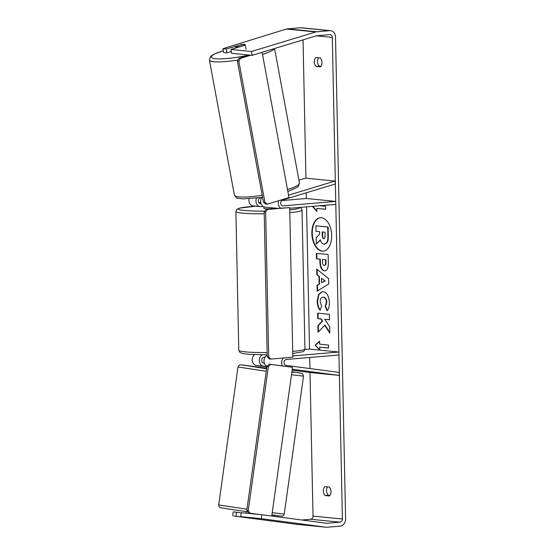 <?xml version="1.0" encoding="UTF-8"?>
<svg xmlns="http://www.w3.org/2000/svg" width="555" height="555" viewBox="0 0 555 555"><rect width="100%" height="100%" fill="white"/><g stroke="black" fill="none" stroke-linecap="round" stroke-linejoin="round"><path stroke-width="0.83" d="M256.486 198.19A5.973 4.808 95.7 0 0 260.184 206.62A5.973 4.808 95.7 0 0 260.899 206.626L263.077 206.439M249.035 198.843A5.973 4.808 95.7 0 0 253.135 205.926L260.184 206.62M298.923 180.16L305.514 178.155L334.894 181.069L335.373 183.962L282.62 200.001A2.983 2.4 95.7 0 0 280.691 203.137A2.983 2.4 95.7 0 0 282.807 205.863A2.983 2.4 95.7 0 0 283.161 205.87L335.74 201.396L335.803 204.372L289.703 208.292M278.693 200.709A5.973 4.808 95.7 0 0 280.539 208.076M260.815 197.629L260.295 197.788A2.983 2.4 95.7 0 0 258.366 200.924A2.983 2.4 95.7 0 0 260.475 203.65A2.983 2.4 95.7 0 0 260.836 203.657L261.017 203.636M281.656 200.584L306.36 198.489L335.74 201.396M258.817 202.526L260.718 202.367M277.472 208.333L264.881 207.091A5.973 4.808 -84.3 0 1 260.982 203.553A5.973 4.808 -84.3 0 1 261.8 197.49M334.894 181.069L288.545 195.166M266.428 366.55L263.403 366.154A5.973 4.808 -84.3 0 1 259.331 361.194A5.973 4.808 -84.3 0 1 262.286 354.811M266.393 366.779L256.348 365.454A5.973 4.808 -84.3 0 1 252.352 361.007A5.973 4.808 -84.3 0 1 254.481 354.638M292.138 370.178L309.586 372.481L338.966 375.395L339.32 372.433L286.082 365.405A2.983 2.4 -84.3 0 1 284.035 362.38A2.983 2.4 -84.3 0 1 286.38 359.467L338.959 354.999L338.897 352.023L292.797 355.942M282.412 365.918A5.973 4.808 -84.3 0 1 283.376 358.003M264.388 363.275L263.757 363.192A2.983 2.4 -84.3 0 1 261.71 360.174A2.983 2.4 -84.3 0 1 264.048 357.254L265.054 357.17M304.882 349.504L309.517 349.109L338.897 352.023M267.191 355.172A5.973 4.808 95.7 0 0 264 360.819A5.973 4.808 95.7 0 0 266.997 366.3M338.966 375.395L292.27 369.228M246.469 517.392L255.231 518.578M254.634 514.013L250.104 513.562M266.497 366.036L266.171 368.409L266.622 368.492M331.682 235.403A16.782 9.851 -94.9 0 0 320.353 217.706A16.782 9.851 -94.9 0 0 311.861 233.44A16.782 9.851 -94.9 0 0 323.197 251.144A16.782 9.851 -94.9 0 0 331.682 235.403M320.554 217.692A16.782 9.851 -94.9 0 0 312.264 233.405A16.782 9.851 -94.9 0 0 323.399 251.124M329.406 495.955A4.974 2.921 -94.9 0 0 330.974 491.661A4.974 2.921 -94.9 0 0 329.219 487.04L324.897 486.61A4.974 2.921 -94.9 0 0 323.336 490.904A4.974 2.921 -94.9 0 0 325.084 495.532L329.406 495.955M321.983 62.576A4.974 2.921 85.1 0 1 320.422 66.871L316.1 66.44A4.974 2.921 85.1 0 1 314.345 61.82A4.974 2.921 85.1 0 1 315.913 57.526L320.235 57.956A4.974 2.921 85.1 0 1 321.983 62.576M240.454 44.976L226.239 48.986L222.978 48.66L223.616 52.517L226.884 52.843L226.239 48.986M244.346 44.511A4.974 0.805 -10.5 0 0 241.182 44.754L235.563 46.467A4.974 0.805 -10.5 0 0 235.521 46.613A4.974 0.805 -10.5 0 0 236.479 46.904A4.974 0.805 -10.5 0 0 239.635 46.655L245.254 44.948A4.974 0.805 -10.5 0 0 245.303 44.802A4.974 0.937 -9.4 0 0 244.332 44.435A4.974 0.937 -9.4 0 0 240.405 44.678M324.592 325.147L329.802 333.153L329.663 326.638L324.751 319.34L329.517 319.812L329.406 314.324L317.654 313.159L317.765 318.646L320.804 318.952L322.177 321.095L317.918 325.646L318.05 332.237L324.987 325.112L329.788 332.48M319.125 284.056L318.965 276.376L316.85 274.774L316.732 269.106L328.671 278.652L328.782 283.917L317.189 291.132L317.072 285.284L319.527 284.021L319.368 276.341L318.965 276.376M332.306 37.393L342.393 519.001A2.983 2.4 -84.3 0 1 340.048 522.179L327.006 523.289A2.983 2.4 -84.3 0 1 326.645 523.282A2.983 2.4 -84.3 0 1 326.583 523.275L261.773 514.721L261.294 518.668L326.111 527.229A6.965 5.606 -84.3 0 0 326.257 527.243A6.965 5.606 -84.3 0 0 327.089 527.25L340.132 526.14A6.965 5.606 -84.3 0 0 345.605 518.724L335.518 37.123A6.965 5.606 -84.3 0 0 330.586 30.664A6.965 5.606 -84.3 0 0 329.753 30.664L316.711 31.774A6.965 5.606 -84.3 0 0 315.733 31.961L251.505 51.49L252.143 55.347L316.371 35.818A2.983 2.4 -84.3 0 1 316.794 35.735L329.837 34.625A2.983 2.4 -84.3 0 1 330.19 34.625A2.983 2.4 -84.3 0 1 332.306 37.393L316.371 35.811M303.037 39.87L305.937 178.197M306.242 192.821L306.36 198.489M306.54 206.855L309.517 349.109M309.69 357.482L309.926 368.548M310.009 372.523L313.013 516.088A2.983 2.4 -84.3 0 1 310.668 519.265L301.871 520.014M319.798 350.129L315.129 345.217L319.611 341.214L319.673 344.183L328.491 345.057L328.553 348.034L319.736 347.159L319.798 350.129M319.687 205.738L325.584 206.321L325.646 209.297L316.829 208.423L316.891 211.4L312.354 206.363M325.105 270.84L324.342 270.854C321.539 270.202 320.068 267.219 319.93 261.911L319.874 259.192L316.517 258.859L316.399 253.371L328.151 254.537L328.331 263.028C328.366 268.273 327.048 270.882 324.377 270.861L324.911 270.861M327.388 310.439L325.535 306.409L326.826 302.218C326.583 299.235 325.514 297.556 323.62 297.182L323.183 297.209C321.262 297.209 320.242 298.68 320.145 301.629L321.664 306.242L320.006 310.203C318.32 308.372 317.377 305.361 317.169 301.164L318.528 294.476L322.309 291.535L323.065 291.548C326.826 292.402 328.935 296.086 329.392 302.6C329.379 306.54 328.622 309.26 327.117 310.765L325.133 306.443L326.423 302.246C326.18 299.27 325.112 297.591 323.218 297.209L322.961 297.196M320.963 66.336L319.305 66.17A4.974 2.921 85.1 0 1 318.577 57.789M327.568 486.874A4.974 2.921 -94.9 0 0 328.296 495.254L329.954 495.421M261.773 514.721L241.203 512.681L240.731 516.629L255.182 518.55M255.064 518.564L233.898 516.018L296.731 524.315L326.111 527.229M240.731 516.629L261.294 518.668M232.76 515.838L233.239 511.89L236.506 512.216L236.028 516.164M241.189 512.834L236.506 512.216M252.143 55.347L231.581 53.308L230.942 49.45L251.505 51.49M222.978 48.66L286.352 29.047A6.965 5.606 -84.3 0 1 287.33 28.86L300.373 27.75A6.965 5.606 -84.3 0 1 301.205 27.757L330.586 30.664M231.282 51.504L226.884 52.843M230.942 49.45L245.109 45.142A4.974 0.937 -9.4 0 0 245.261 44.976M316.1 66.44L319.305 66.17M325.084 495.532L328.296 495.254M324.051 244.221L324.016 244.214C322.219 243.909 320.984 242.431 320.311 239.774L316.308 244.103L316.17 237.748L319.652 234.099L319.604 231.692L316.038 231.338L315.92 225.829L327.7 226.995L327.894 236.388C327.936 239.392 327.554 241.508 326.756 242.729L324.051 244.221L324.807 244.2M315.92 225.829L328.102 226.96L328.296 236.354C328.338 239.358 327.956 241.474 327.152 242.695L326.756 242.729M327.152 242.695L324.446 244.186M328.102 226.96L327.7 226.995M320.395 240.079L316.308 244.103M319.791 349.664L315.129 345.217M315.524 345.182L319.618 341.533M319.736 347.159L328.546 347.957M316.829 208.423L325.646 209.221M312.756 206.328L316.884 210.928M312.625 206.446L312.222 206.481M321.518 278.312L321.609 282.731L324.883 280.865L321.518 278.312L324.883 280.865M325.286 280.83L321.609 282.731M319.368 276.341L316.85 274.774M317.252 274.739L317.141 269.432M317.592 290.889L317.474 285.249L317.072 285.284M317.474 285.249L319.527 284.021M324.106 265.352L324.515 265.318C325.528 265.352 326.021 264.346 325.986 262.3L325.931 259.719L322.427 259.449L322.483 262.05C322.573 264.083 323.1 265.179 324.071 265.346L324.106 265.352C325.126 265.387 325.618 264.381 325.584 262.335L325.528 259.754M325.931 259.719L322.427 259.449M324.772 270.826L324.744 270.819C321.935 270.167 320.471 267.184 320.332 261.877L320.277 259.164L319.874 259.192M320.277 259.164L316.517 258.859M316.919 258.831L316.801 253.406M318.057 313.193L318.168 318.619L321.206 318.917L322.58 321.061L318.313 325.612L318.445 331.814M318.313 325.612L317.918 325.646M322.58 321.061L322.177 321.095M321.206 318.917L320.804 318.952M318.168 318.619L317.765 318.646M324.751 319.34L329.517 319.742M320.408 310.169C318.723 308.337 317.779 305.326 317.571 301.129L318.868 294.552L322.51 291.528M325.535 306.409L325.133 306.443M323.586 297.175L323.163 297.175M324.092 238.636L323.731 238.664C324.654 238.685 325.098 237.741 325.063 235.826L324.987 232.219L322.164 231.941L322.24 235.577C322.316 237.498 322.802 238.525 323.697 238.664L323.919 238.671M322.566 231.983L322.642 235.542C322.719 237.464 323.204 238.49 324.099 238.629L324.113 238.629M263.902 206.862L263.93 208.472A4.974 0.437 -1.2 0 0 266.664 208.798A4.974 0.437 -1.2 0 0 271.846 208.652A4.974 0.437 -1.2 0 0 273.879 208.264L273.879 207.979M289.689 207.57L266.143 209.297L267.614 209.443L265.658 212.093L268.689 356.775L270.75 359.078L292.825 357.205L289.689 207.57L267.614 209.443M265.658 212.093L264.194 211.948L267.219 356.629L268.689 356.775M270.75 359.078L269.279 358.932L267.219 356.629M264.194 211.948L266.143 209.297M292.541 367.285L269.244 364.177L266.92 366.376L268.377 366.605L270.708 364.406L292.541 367.285L271.756 516.039M260.434 514.582L249.91 513.195L248.272 510.468L246.808 510.246L266.92 366.376M246.808 510.246L248.453 512.973L249.91 513.195M248.272 510.468L268.377 366.605M270.708 364.406L269.244 364.177M245.254 44.948L246.059 49.291M249.542 55.084L238.927 58.317L240.384 58.386L238.865 61.397L237.408 61.328L263.479 202.277L264.936 202.346L267.35 204.164L288.988 197.58L262.12 52.316M250.811 55.216L240.384 58.386M238.865 61.397L264.936 202.346M267.35 204.164L265.894 204.094L263.479 202.277M237.408 61.328L238.927 58.317M282.453 205.794L283.161 205.87M260.128 203.588L260.836 203.657M256.348 365.454L263.403 366.154M291.507 374.729L303.516 376.144L284.236 514.096L272.227 512.681M246.954 509.226L218.705 504.939L237.984 366.98L266.233 371.267M226.711 508.755L247.759 511.821L226.676 508.748C217.199 507.228 221.507 507.887 219.62 507.228C219.058 506.868 218.753 506.098 218.705 504.939M284.236 514.096L283.577 515.463L282.328 516.178L271.888 515.109L275.544 515.207M303.516 376.144L302.78 374.001C301.344 373.224 303.627 373.619 295.551 372.329L291.916 371.781L295.517 372.322L291.854 372.232M266.58 368.784L243.041 365.058L266.213 368.104L240.828 364.836L239.101 365.239L237.984 366.98M313.013 516.088L342.393 519.001M325.618 523.15L327.006 523.289M310.668 519.265L340.048 522.179M286.352 29.047L315.733 31.961M287.33 28.86L316.711 31.774M300.373 27.75L329.753 30.664M328.296 236.354L327.894 236.388M325.986 262.3L325.584 262.335M324.744 270.819L324.342 270.854M320.332 261.877L319.93 261.911M317.571 301.129L317.169 301.164M326.826 302.218L326.423 302.246M323.62 297.182L323.218 297.209M324.099 238.629L323.697 238.664M322.642 235.542L322.24 235.577M264.229 213.814A33.085 2.9 178.8 0 1 235.882 211.538L236.923 209.304L239.677 208.09L255.869 206.196M255.945 206.203A30.594 2.685 -1.2 0 0 250.839 206.571A30.594 2.685 -1.2 0 0 239.26 209.644A30.594 2.685 -1.2 0 0 264.811 211.108M267.184 354.811L249.23 354.347L242.882 353.584L239.92 352.453L238.789 350.267A33.085 2.9 -1.2 0 0 267.135 352.55M292.7 351.398A33.085 2.9 -1.2 0 0 304.945 348.887L302.038 210.151A33.085 2.9 178.8 0 1 289.793 212.662M289.738 209.894A30.594 2.685 -1.2 0 0 299.353 207.466M238.06 60.03A33.085 5.377 169.5 0 1 215.763 61.869A33.085 5.377 169.5 0 1 209.395 59.926L210.539 56.589L211.483 55.75L213.911 54.265L223.311 50.692M223.318 50.741A30.594 4.967 -10.5 0 0 217.282 58.858A30.594 4.967 -10.5 0 0 249.015 55.035M262.57 197.372L242.611 198.912C236.014 197.767 237.311 199.314 234.397 195.089A33.085 5.377 -10.5 0 0 240.766 197.025A33.085 5.377 -10.5 0 0 262.196 195.325M287.511 189.602A33.085 5.377 -10.5 0 0 299.464 183.053L274.579 48.528M274.33 48.597A33.085 5.377 169.5 0 1 262.515 54.439M246.156 511.599L245.941 513.146M296.876 524.336L326.257 527.243M238.789 350.267L235.882 211.538M267.01 355.269L266.997 354.818M304.945 348.887L304.293 350.718L303.127 351.627L292.749 353.604M302.038 210.151L301.309 208.34L299.964 207.417M234.397 195.089L209.395 59.926M235.771 47.98L235.521 46.613M299.464 183.053L298.319 186.39L297.376 187.236L287.872 191.558"/></g></svg>
